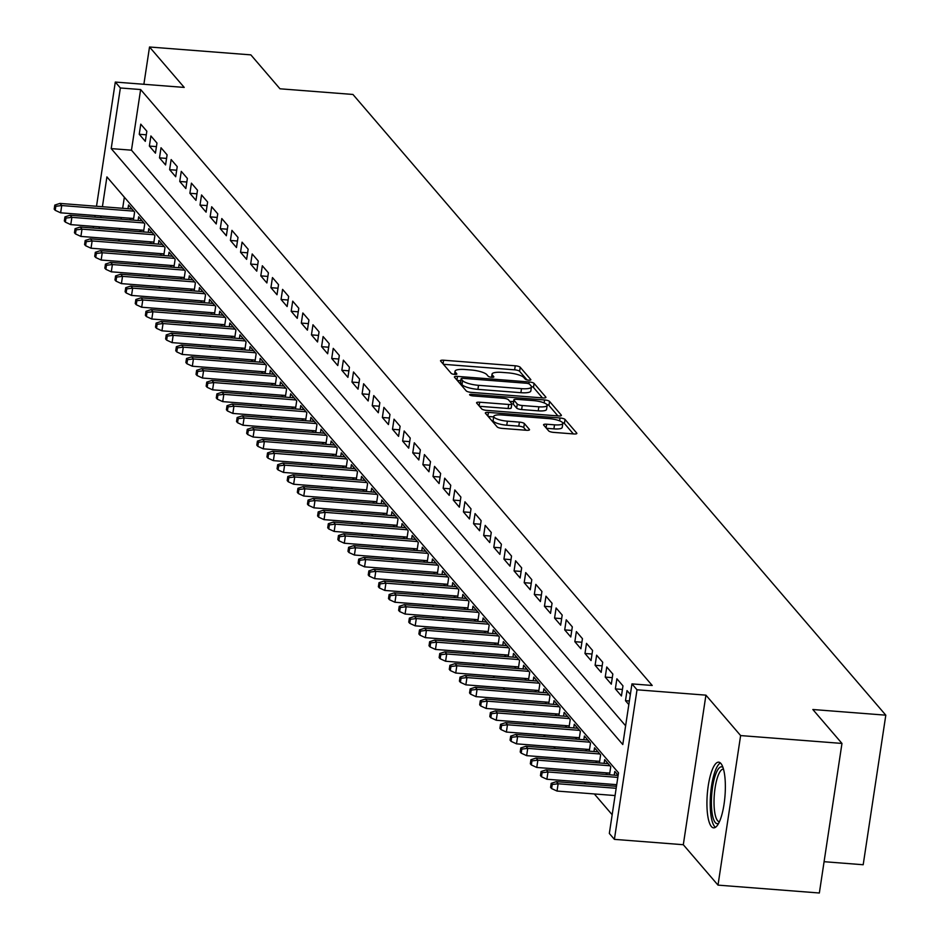 <?xml version="1.0" encoding="UTF-8"?>
<svg xmlns="http://www.w3.org/2000/svg" width="940" height="940" viewBox="0 0 940 940"><rect width="100%" height="100%" fill="white"/><g stroke="black" fill="none" stroke-linecap="round" stroke-linejoin="round"><path stroke-width="1.41" d="M528.691 380.16A2.902 0.729 8.6 0 0 530.865 379.772A2.902 0.729 8.6 0 0 530.783 379.56L520.22 367.258A4.148 1.034 8.6 0 0 515.249 365.789L443.633 360.22A4.148 1.034 8.6 0 0 440.519 360.76A4.148 1.034 8.6 0 0 440.649 361.078L451.212 373.38A2.902 0.729 8.6 0 0 454.69 374.414A2.902 0.729 8.6 0 0 456.863 374.026A2.902 0.729 8.6 0 0 456.781 373.815L455.406 372.216A13.266 3.325 8.6 0 1 455.031 371.23A13.266 3.325 8.6 0 1 464.959 369.502L470.928 369.972A13.266 3.325 8.6 0 1 486.849 374.661L488.213 376.259A2.902 0.729 8.6 0 0 491.69 377.281A2.902 0.729 8.6 0 0 493.864 376.905A2.902 0.729 8.6 0 0 493.782 376.681L492.419 375.095A13.266 3.325 8.6 0 1 492.031 374.096A13.266 3.325 8.6 0 1 501.96 372.381L507.929 372.839A13.266 3.325 8.6 0 1 523.85 377.539L525.213 379.126A2.902 0.729 8.6 0 0 528.691 380.16M720.909 763.48A32.935 8.895 -85.6 0 0 718.701 762.175A32.935 8.895 -85.6 0 0 707.691 790.023A32.935 8.895 -85.6 0 0 711.38 826.542A32.935 8.895 -85.6 0 0 713.601 827.846A32.935 8.895 -85.6 0 0 724.599 799.999A32.935 8.895 -85.6 0 0 720.909 763.48M548.702 430.92A4.148 1.034 8.6 0 0 553.672 432.388L573.764 433.951A4.148 1.034 8.6 0 0 576.866 433.411A4.148 1.034 8.6 0 0 576.749 433.105L565.022 419.44A4.148 1.034 8.6 0 0 560.04 417.971L488.424 412.402A4.148 1.034 8.6 0 0 485.322 412.942A4.148 1.034 8.6 0 0 485.44 413.259L497.178 426.924A4.148 1.034 8.6 0 0 502.148 428.393L526.412 430.273A4.148 1.034 8.6 0 0 529.526 429.733A4.148 1.034 8.6 0 0 529.396 429.427L524.379 423.576A4.148 1.034 8.6 0 0 519.409 422.107L507.377 421.179A11.092 2.773 8.6 0 1 493.747 416.42A11.092 2.773 8.6 0 1 502.054 414.975L549.195 418.641A11.092 2.773 8.6 0 1 562.825 423.399A11.092 2.773 8.6 0 1 554.518 424.833L546.657 424.222A4.148 1.034 8.6 0 0 543.555 424.762A4.148 1.034 8.6 0 0 543.673 425.08L548.702 430.92M841.97 743.434L819.351 893L718.007 885.127L740.626 735.573L841.97 743.434L812.841 709.512L885.809 715.175L352.947 94.458L279.979 88.795L250.851 54.873L149.519 47L184.216 87.42L115.303 82.062L120.367 87.972L140.636 89.547L652.219 685.471L631.95 683.897L637.014 689.795L614.396 839.361L609.332 833.463L618.508 772.833L106.913 176.896L102.413 206.718M740.626 735.573L705.928 695.154L637.014 689.795M542.838 397.926A4.148 1.034 8.6 0 0 545.94 397.385A4.148 1.034 8.6 0 0 545.823 397.079L534.096 383.414A4.148 1.034 8.6 0 0 529.114 381.946L457.498 376.388A4.148 1.034 8.6 0 0 454.396 376.916A4.148 1.034 8.6 0 0 454.514 377.234L466.252 390.899A4.148 1.034 8.6 0 0 471.222 392.368L542.838 397.926M549.559 401.427L561.286 415.092A4.148 1.034 8.6 0 1 561.403 415.398A4.148 1.034 8.6 0 1 558.301 415.938L486.685 410.38A4.148 1.034 8.6 0 1 481.715 408.912L476.686 403.06A4.148 1.034 8.6 0 1 476.568 402.755A4.148 1.034 8.6 0 1 479.67 402.214L508.716 404.47A4.148 1.034 8.6 0 0 511.818 403.93A4.148 1.034 8.6 0 0 511.701 403.624L508.376 399.735A4.148 1.034 8.6 0 0 503.405 398.266L473.161 395.928A2.902 0.729 8.6 0 1 469.601 394.683A2.902 0.729 8.6 0 1 471.763 394.306L544.577 399.958A4.148 1.034 8.6 0 1 549.559 401.427L548.948 405.469L557.913 415.915M149.519 47L143.879 84.283M615.9 784.606L616.593 785.417M605.771 772.809L607.311 774.595M595.643 761.012L597.17 762.798M585.514 749.204L587.042 751.001M575.374 737.407L576.913 739.193M565.245 725.61L566.785 727.395M555.117 713.801L556.656 715.599M544.989 702.004L546.528 703.79M534.86 690.207L536.388 691.993M524.731 678.398L526.259 680.196M514.591 666.601L516.13 668.387M504.463 654.804L506.002 656.59M494.334 642.995L495.873 644.793M484.206 631.198L485.745 632.984M474.077 619.401L475.605 621.187M463.949 607.604L465.476 609.39M453.809 595.796L455.348 597.593M443.68 583.999L445.219 585.785M433.552 572.202L435.091 573.988M423.423 560.393L424.962 562.191M413.295 548.596L414.822 550.382M403.166 536.799L404.694 538.585M393.026 524.99L394.565 526.788M382.897 513.193L384.437 514.979M372.769 501.396L374.308 503.182M362.64 489.587L364.18 491.385M352.512 477.79L354.051 479.576M342.383 465.993L343.911 467.779M332.243 454.196L333.782 455.982M322.115 442.387L323.654 444.173M311.986 430.591L313.525 432.377M301.857 418.794L303.397 420.579M291.729 406.985L293.268 408.782M281.601 395.188L283.128 396.974M271.472 383.391L273 385.177M261.332 371.582L262.871 373.38M251.203 359.785L252.743 361.571M241.075 347.988L242.614 349.774M230.946 336.179L232.486 337.977M220.818 324.382L222.345 326.168M210.689 312.585L212.217 314.371M200.549 300.776L202.088 302.574M190.421 288.98L191.96 290.766M180.292 277.183L181.831 278.969M170.163 265.386L171.703 267.171M160.035 253.577L161.562 255.375M149.906 241.78L151.434 243.566M139.766 229.983L141.306 231.769M146.84 131.236L140.765 124.162L139.238 134.267L145.312 141.341L146.84 131.236M156.968 143.044L150.893 135.959L149.366 146.064L155.441 153.15L156.968 143.044M167.097 154.841L161.022 147.756L159.495 157.861L165.569 164.947L167.097 154.841M177.225 166.638L171.15 159.565L169.623 169.67L175.698 176.743L177.225 166.638M187.366 178.436L181.279 171.362L179.751 181.467L185.838 188.552L187.366 178.436M197.494 190.244L191.419 183.159L189.88 193.264L195.966 200.349L197.494 190.244M207.623 202.041L201.548 194.956L200.02 205.073L206.095 212.146L207.623 202.041M217.751 213.838L211.676 206.765L210.149 216.87L216.224 223.943L217.751 213.838M227.88 225.647L221.805 218.562L220.277 228.667L226.352 235.752L227.88 225.647M238.008 237.444L231.933 230.359L230.406 240.464L236.481 247.549L238.008 237.444M248.148 249.241L242.062 242.167L240.534 252.273L246.621 259.346L248.148 249.241M258.277 261.05L252.19 253.964L250.663 264.07L256.749 271.155L258.277 261.05M268.405 272.847L262.33 265.762L260.803 275.867L266.878 282.952L268.405 272.847M278.534 284.644L272.459 277.57L270.932 287.675L277.006 294.749L278.534 284.644M288.662 296.453L282.588 289.367L281.06 299.472L287.135 306.558L288.662 296.453M298.791 308.249L292.716 301.164L291.188 311.269L297.263 318.355L298.791 308.249M308.931 320.046L302.845 312.973L301.317 323.078L307.404 330.152L308.931 320.046M319.06 331.844L312.973 324.77L311.446 334.875L317.532 341.96L319.06 331.844M329.188 343.652L323.113 336.567L321.586 346.672L327.661 353.757L329.188 343.652M339.316 355.449L333.242 348.376L331.714 358.481L337.789 365.554L339.316 355.449M349.445 367.246L343.37 360.173L341.843 370.278L347.918 377.351L349.445 367.246M359.573 379.055L353.499 371.97L351.971 382.075L358.046 389.16L359.573 379.055M369.714 390.852L363.627 383.767L362.1 393.872L368.174 400.957L369.714 390.852M379.842 402.649L373.756 395.576L372.228 405.68L378.315 412.754L379.842 402.649M389.971 414.458L383.896 407.373L382.369 417.478L388.443 424.563L389.971 414.458M400.099 426.255L394.024 419.17L392.497 429.274L398.572 436.36L400.099 426.255M410.228 438.052L404.153 430.978L402.626 441.083L408.7 448.157L410.228 438.052M420.356 449.861L414.281 442.775L412.754 452.88L418.829 459.966L420.356 449.861M430.497 461.657L424.41 454.572L422.882 464.677L428.957 471.763L430.497 461.657M440.625 473.454L434.538 466.381L433.011 476.486L439.098 483.56L440.625 473.454M450.754 485.263L444.679 478.178L443.139 488.283L449.226 495.368L450.754 485.263M460.882 497.06L454.807 489.975L453.28 500.08L459.355 507.165L460.882 497.06M471.011 508.857L464.936 501.784L463.408 511.889L469.483 518.962L471.011 508.857M481.139 520.654L475.064 513.581L473.537 523.686L479.612 530.759L481.139 520.654M491.268 532.463L485.193 525.378L483.665 535.483L489.74 542.568L491.268 532.463M501.408 544.26L495.321 537.175L493.794 547.292L499.88 554.365L501.408 544.26M511.536 556.057L505.462 548.984L503.922 559.089L510.009 566.162L511.536 556.057M521.665 567.866L515.59 560.78L514.062 570.886L520.137 577.971L521.665 567.866M531.793 579.663L525.719 572.577L524.191 582.683L530.266 589.768L531.793 579.663M541.922 591.46L535.847 584.386L534.32 594.491L540.394 601.565L541.922 591.46M552.05 603.269L545.976 596.183L544.448 606.288L550.523 613.374L552.05 603.269M562.191 615.066L556.104 607.98L554.577 618.085L560.663 625.17L562.191 615.066M572.319 626.863L566.232 619.789L564.705 629.894L570.792 636.968L572.319 626.863M582.447 638.671L576.373 631.586L574.845 641.691L580.92 648.776L582.447 638.671M592.576 650.468L586.501 643.383L584.974 653.488L591.048 660.573L592.576 650.468M602.705 662.265L596.63 655.192L595.102 665.297L601.177 672.37L602.705 662.265M612.833 674.062L606.758 666.989L605.231 677.094L611.306 684.179L612.833 674.062M622.973 685.871L616.887 678.786L615.359 688.891L621.434 695.976L622.973 685.871M630.352 694.472L627.015 690.595L625.488 700.7L628.825 704.577M140.636 89.547L131.471 150.177L625.617 725.798M118.193 239.312L119.733 241.11M128.334 251.121L129.861 252.907M138.462 262.918L139.989 264.704M148.59 274.715L150.13 276.513M158.719 286.524L160.258 288.31M168.847 298.321L170.387 300.107M178.976 310.118L180.515 311.916M189.116 321.927L190.644 323.713M199.245 333.724L200.772 335.51M209.373 345.521L210.912 347.318M219.502 357.329L221.041 359.115M229.63 369.126L231.17 370.912M239.759 380.923L241.298 382.709M249.887 392.72L251.427 394.518M260.028 404.529L261.555 406.315M270.156 416.326L271.695 418.112M280.284 428.123L281.824 429.921M290.413 439.932L291.952 441.718M300.541 451.729L302.081 453.515M310.67 463.526L312.209 465.324M320.81 475.335L322.338 477.12M330.939 487.132L332.466 488.918M341.067 498.929L342.606 500.726M351.196 510.737L352.735 512.523M361.324 522.534L362.863 524.32M371.453 534.331L372.992 536.117M381.593 546.14L383.12 547.926M391.721 557.937L393.249 559.723M401.85 569.734L403.389 571.52M411.978 581.531L413.518 583.329M422.107 593.34L423.646 595.126M432.236 605.137L433.775 606.923M442.376 616.934L443.903 618.732M452.504 628.743L454.032 630.529M462.633 640.539L464.172 642.326M472.761 652.337L474.301 654.134M482.89 664.145L484.429 665.931M493.018 675.942L494.558 677.728M503.159 687.739L504.686 689.537M513.287 699.548L514.814 701.334M523.415 711.345L524.955 713.131M533.544 723.142L535.083 724.928M543.673 734.939L545.212 736.737M553.801 746.748L555.34 748.534M563.929 758.545L565.469 760.331M574.07 770.342L575.597 772.139M584.198 782.15L585.738 783.937M594.327 793.948L612.163 814.733M124.35 197.212L122.67 208.292M121.284 217.528L121.025 219.184M119.627 228.42L119.38 230.065M129.638 218.174L131.177 219.972M127.981 208.704L128.533 205.002L134.608 212.088L133.398 220.136M138.11 220.501L138.662 216.799L144.748 223.885L143.526 231.945M148.238 232.309L148.79 228.608L154.877 235.682L153.655 243.742M158.367 244.106L158.93 240.405L165.005 247.49L163.783 255.539M168.495 255.903L169.059 252.202L175.134 259.287L173.912 267.336M178.624 267.712L179.188 264.011L185.262 271.084L184.052 279.145M188.752 279.509L189.316 275.808L195.391 282.893L194.18 290.942M198.892 291.306L199.445 287.605L205.531 294.69L204.309 302.739M209.021 303.115L209.573 299.413L215.66 306.487L214.438 314.548M219.149 314.912L219.713 311.211L225.788 318.284L224.566 326.345M229.278 326.709L229.842 323.007L235.917 330.093L234.695 338.142M239.406 338.506L239.97 334.816L246.045 341.89L244.835 349.95M249.535 350.315L250.099 346.613L256.174 353.687L254.963 361.747M259.675 362.112L260.227 358.41L266.314 365.495L265.092 373.544M269.804 373.909L270.356 370.207L276.442 377.293L275.22 385.353M279.932 385.717L280.496 382.016L286.571 389.089L285.349 397.15M290.061 397.514L290.625 393.813L296.699 400.898L295.477 408.947M300.189 409.311L300.753 405.61L306.828 412.695L305.606 420.756M310.318 421.12L310.882 417.419L316.956 424.492L315.746 432.553M320.458 432.917L321.01 429.216L327.085 436.301L325.874 444.35M330.586 444.714L331.139 441.013L337.225 448.098L336.003 456.147M340.715 456.523L341.279 452.822L347.353 459.895L346.132 467.956M350.843 468.32L351.407 464.619L357.482 471.704L356.26 479.753M360.972 480.117L361.536 476.416L367.611 483.501L366.389 491.549M371.1 491.926L371.664 488.224L377.739 495.298L376.529 503.358M381.24 503.723L381.793 500.021L387.868 507.095L386.657 515.155M391.369 515.519L391.921 511.818L398.008 518.904L396.786 526.952M401.498 527.317L402.05 523.615L408.136 530.701L406.914 538.761M411.626 539.125L412.19 535.424L418.265 542.498L417.043 550.558M421.755 550.922L422.319 547.221L428.393 554.306L427.171 562.355M431.883 562.719L432.447 559.018L438.522 566.103L437.312 574.164M442.012 574.528L442.576 570.827L448.65 577.9L447.44 585.961M452.152 586.325L452.704 582.624L458.791 589.709L457.569 597.758M462.28 598.122L462.832 594.421L468.919 601.506L467.697 609.555M472.409 609.931L472.973 606.23L479.048 613.303L477.826 621.364M482.537 621.728L483.101 618.027L489.176 625.112L487.954 633.161M492.666 633.525L493.23 629.823L499.305 636.909L498.094 644.957M502.794 645.334L503.358 641.632L509.433 648.706L508.223 656.766M512.935 657.13L513.487 653.429L519.573 660.503L518.351 668.563M523.063 668.928L523.615 665.226L529.702 672.311L528.48 680.36M533.192 680.725L533.755 677.035L539.83 684.109L538.608 692.169M543.32 692.533L543.884 688.832L549.959 695.905L548.737 703.966M553.448 704.33L554.013 700.629L560.087 707.714L558.877 715.763M563.577 716.127L564.141 712.426L570.216 719.511L569.005 727.572M573.717 727.936L574.269 724.235L580.356 731.308L579.134 739.369M583.846 739.733L584.398 736.032L590.485 743.117L589.263 751.166M593.974 751.53L594.538 747.829L600.613 754.914L599.391 762.975M604.103 763.339L604.667 759.638L610.741 766.711L609.519 774.772M614.231 775.136L614.795 771.434L618.132 775.312M824.075 861.698L863.19 864.741L885.809 715.175M705.928 695.154L683.309 844.719L718.007 885.127M683.309 844.719L614.396 839.361M120.367 87.972L111.202 148.602L622.785 744.539L631.95 683.897M93.225 228.032L93.471 226.387M94.87 217.152L95.128 215.495M96.514 206.26L115.303 82.062M101.015 215.953L100.756 217.61M99.37 226.846L99.111 228.491M131.471 150.177L111.202 148.602M139.238 134.267L146.299 134.808M149.366 146.064L156.428 146.617M159.495 157.861L166.556 158.413M169.623 169.67L176.685 170.211M179.751 181.467L186.825 182.019M189.88 193.264L196.954 193.816M200.02 205.073L207.082 205.613M210.149 216.87L217.211 217.422M220.277 228.667L227.339 229.219M230.406 240.464L237.468 241.016M240.534 252.273L247.608 252.813M250.663 264.07L257.736 264.622M260.803 275.867L267.865 276.419M270.932 287.675L277.993 288.216M281.06 299.472L288.122 300.024M291.188 311.269L298.25 311.822M301.317 323.078L308.39 323.619M311.446 334.875L318.519 335.427M321.586 346.672L328.647 347.224M331.714 358.481L338.776 359.021M341.843 370.278L348.904 370.83M351.971 382.075L359.033 382.627M362.1 393.872L369.173 394.424M372.228 405.68L379.302 406.221M382.369 417.478L389.43 418.03M392.497 429.274L399.559 429.827M402.626 441.083L409.687 441.624M412.754 452.88L419.816 453.433M422.882 464.677L429.956 465.23M433.011 476.486L440.085 477.027M443.139 488.283L450.213 488.835M453.28 500.08L460.341 500.632M463.408 511.889L470.47 512.429M473.537 523.686L480.599 524.238M483.665 535.483L490.727 536.035M493.794 547.292L500.867 547.832M503.922 559.089L510.996 559.641M514.062 570.886L521.124 571.438M524.191 582.683L531.253 583.235M534.32 594.491L541.381 595.032M544.448 606.288L551.51 606.841M554.577 618.085L561.65 618.638M564.705 629.894L571.779 630.434M574.845 641.691L581.907 642.243M584.974 653.488L592.036 654.04M595.102 665.297L602.164 665.837M605.231 677.094L612.293 677.646M615.359 688.891L622.433 689.443M625.488 700.7L629.365 700.993M526.988 379.889L519.609 371.3A4.148 1.034 8.6 0 0 514.638 369.831L443.41 364.297M460.788 380.724L457.287 380.453M542.451 397.902L533.485 387.456A4.148 1.034 8.6 0 0 531.394 386.481M529.62 384.248A2.902 0.729 8.6 0 0 526.13 383.226L463.267 378.35A2.902 0.729 8.6 0 0 461.094 378.726A2.902 0.729 8.6 0 0 461.176 378.938L462.621 380.618A13.266 3.325 8.6 0 0 478.531 385.318L521.512 388.655A13.266 3.325 8.6 0 0 531.441 386.928A13.266 3.325 8.6 0 0 531.053 385.929L529.62 384.248M460.623 382.58A2.902 0.729 8.6 0 0 460.483 382.768A2.902 0.729 8.6 0 0 460.565 382.98L461.176 378.938M531.441 386.928L530.83 390.97A13.266 3.325 8.6 0 1 520.901 392.697L477.92 389.36A13.266 3.325 8.6 0 1 462.01 384.66L460.565 382.98M479.459 406.291L508.105 408.512A4.148 1.034 8.6 0 0 511.207 407.972A4.148 1.034 8.6 0 0 511.09 407.666M509.75 401.345L513.557 401.639M538.855 406.809A11.092 2.773 8.6 0 0 547.162 405.363A11.092 2.773 8.6 0 0 533.544 400.616L516.929 399.324A4.148 1.034 8.6 0 0 513.827 399.864A4.148 1.034 8.6 0 0 513.945 400.17L517.27 404.047A4.148 1.034 8.6 0 0 522.252 405.516L538.855 406.809L538.244 410.851A11.092 2.773 8.6 0 0 546.551 409.405L547.162 405.363M513.416 403.636A4.148 1.034 8.6 0 0 513.216 403.906A4.148 1.034 8.6 0 0 513.334 404.212L513.945 400.17M538.244 410.851L521.641 409.558A4.148 1.034 8.6 0 1 516.659 408.089L513.334 404.212M548.948 405.469A4.148 1.034 8.6 0 0 546.786 404.47M562.825 423.399L562.214 427.441A11.092 2.773 8.6 0 1 553.907 428.875L546.446 428.299M493.747 416.42L493.136 420.462A11.092 2.773 8.6 0 0 506.754 425.221L507.377 421.179M526.024 430.25L523.768 427.618A4.148 1.034 8.6 0 0 518.798 426.149L506.754 425.221M493.676 416.902L488.213 416.479M573.377 433.928L564.411 423.482A4.148 1.034 8.6 0 0 562.496 422.554M54.802 205.096L54.191 209.138L55.213 210.325L55.824 206.283L54.802 205.096L59.913 203.416L61.735 205.543L60.642 212.816L133.644 218.491M55.824 206.283L61.735 205.543L133.797 211.136M59.913 203.416L131.976 209.021M60.642 212.816L55.213 210.325M718.642 823.299A28.506 7.696 94.4 0 1 711.404 802.008A28.506 7.696 94.4 0 1 722.977 767.451M723.495 769.108A26.391 7.132 -85.6 0 0 723.459 769.108A26.391 7.132 -85.6 0 0 714.024 801.667A26.391 7.132 -85.6 0 0 719.37 821.736A26.391 7.132 -85.6 0 0 719.405 821.736M720.416 762.975A32.724 8.836 -85.6 0 0 710.217 803.007A32.724 8.836 -85.6 0 0 715.422 827.318M64.942 216.905L64.331 220.947L65.342 222.122L65.953 218.08L64.942 216.905L70.042 215.225L71.875 217.34L70.77 224.625L143.773 230.288M65.953 218.08L71.875 217.34L143.938 222.945M70.042 215.225L142.105 220.818M70.77 224.625L65.342 222.122M75.071 228.702L74.46 232.744L75.47 233.919L76.081 229.877L75.071 228.702L80.182 227.022L82.003 229.149L80.899 236.422L153.901 242.085M76.081 229.877L82.003 229.149L154.066 234.742M80.182 227.022L152.245 232.615M80.899 236.422L75.47 233.919M85.199 240.499L84.588 244.541L85.599 245.728L86.21 241.686L85.199 240.499L90.311 238.819L92.132 240.946L91.027 248.219L164.03 253.894M86.21 241.686L92.132 240.946L164.195 246.538M90.311 238.819L162.373 244.412M91.027 248.219L85.599 245.728M95.328 252.308L94.717 256.35L95.727 257.525L96.338 253.483L95.328 252.308L100.439 250.628L102.26 252.743L101.156 260.028L174.17 265.691M96.338 253.483L102.26 252.743L174.323 258.347M100.439 250.628L172.502 256.221M101.156 260.028L95.727 257.525M105.456 264.105L104.845 268.147L105.856 269.322L106.467 265.28L105.456 264.105L110.567 262.425L112.389 264.551L111.296 271.825L184.299 277.488M106.467 265.28L112.389 264.551L184.451 270.144M110.567 262.425L182.63 268.017M111.296 271.825L105.856 269.322M115.585 275.902L114.974 279.944L115.996 281.13L116.607 277.089L115.585 275.902L120.696 274.221L122.517 276.348L121.425 283.622L194.427 289.297M116.607 277.089L122.517 276.348L194.58 281.941M120.696 274.221L192.759 279.815M121.425 283.622L115.996 281.13M125.725 287.699L125.114 291.752L126.125 292.928L126.736 288.886L125.725 287.699L130.825 286.03L132.657 288.145L131.553 295.43L204.556 301.094M126.736 288.886L132.657 288.145L204.72 293.738M130.825 286.03L202.887 291.623M131.553 295.43L126.125 292.928M135.853 299.507L135.243 303.549L136.253 304.724L136.864 300.683L135.853 299.507L140.965 297.827L142.786 299.954L141.681 307.227L214.684 312.891M136.864 300.683L142.786 299.954L214.849 305.547M140.965 297.827L213.028 303.42M141.681 307.227L136.253 304.724M145.982 311.305L145.371 315.346L146.382 316.533L146.993 312.491L145.982 311.305L151.093 309.624L152.915 311.751L151.81 319.024L224.813 324.7M146.993 312.491L152.915 311.751L224.977 317.344M151.093 309.624L223.156 315.217M151.81 319.024L146.382 316.533M156.111 323.102L155.5 327.144L156.51 328.33L157.121 324.288L156.111 323.102L161.222 321.421L163.043 323.548L161.939 330.821L234.953 336.497M157.121 324.288L163.043 323.548L235.106 329.141M161.222 321.421L233.285 327.026M161.939 330.821L156.51 328.33M166.239 334.91L165.628 338.952L166.638 340.127L167.25 336.085L166.239 334.91L171.35 333.23L173.172 335.357L172.079 342.63L245.082 348.294M167.25 336.085L173.172 335.357L245.234 340.95M171.35 333.23L243.413 338.823M172.079 342.63L166.638 340.127M176.368 346.707L175.757 350.749L176.779 351.924L177.39 347.882L176.368 346.707L181.479 345.027L183.3 347.154L182.207 354.427L255.21 360.09M177.39 347.882L183.3 347.154L255.363 352.747M181.479 345.027L253.542 350.62M182.207 354.427L176.779 351.924M186.496 358.504L185.885 362.546L186.907 363.733L187.518 359.691L186.496 358.504L191.607 356.824L193.429 358.951L192.336 366.224L265.339 371.899M187.518 359.691L193.429 358.951L265.503 364.544M191.607 356.824L263.67 362.429M192.336 366.224L186.907 363.733M196.636 370.313L196.025 374.355L197.036 375.53L197.647 371.488L196.636 370.313L201.736 368.633L203.569 370.748L202.464 378.033L275.467 383.696M197.647 371.488L203.569 370.748L275.632 376.353M201.736 368.633L273.799 374.226M202.464 378.033L197.036 375.53M206.765 382.11L206.154 386.152L207.164 387.327L207.775 383.285L206.765 382.11L211.876 380.43L213.697 382.556L212.593 389.83L285.596 395.493M207.775 383.285L213.697 382.556L285.76 388.149M211.876 380.43L283.939 386.023M212.593 389.83L207.164 387.327M216.893 393.907L216.282 397.949L217.293 399.136L217.904 395.094L216.893 393.907L222.005 392.227L223.826 394.353L222.721 401.627L295.736 407.302M217.904 395.094L223.826 394.353L295.889 399.947M222.005 392.227L294.067 397.82M222.721 401.627L217.293 399.136M227.022 405.716L226.411 409.758L227.421 410.933L228.032 406.891L227.022 405.716L232.133 404.036L233.954 406.151L232.85 413.436L305.864 419.099M228.032 406.891L233.954 406.151L306.017 411.755M232.133 404.036L304.196 409.629M232.85 413.436L227.421 410.933M237.15 417.513L236.539 421.555L237.55 422.73L238.172 418.688L237.15 417.513L242.262 415.832L244.083 417.959L242.99 425.233L315.993 430.896M238.172 418.688L244.083 417.959L316.146 423.552M242.262 415.832L314.324 421.426M242.99 425.233L237.55 422.73M247.279 429.31L246.668 433.352L247.69 434.538L248.301 430.497L247.279 429.31L252.39 427.63L254.211 429.756L253.118 437.03L326.121 442.705M248.301 430.497L254.211 429.756L326.274 435.349M252.39 427.63L324.453 433.223M253.118 437.03L247.69 434.538M257.419 441.119L256.808 445.161L257.818 446.336L258.43 442.294L257.419 441.119L262.519 439.438L264.351 441.553L263.247 448.838L336.25 454.502M258.43 442.294L264.351 441.553L336.414 447.146M262.519 439.438L334.581 445.031M263.247 448.838L257.818 446.336M267.548 452.916L266.937 456.957L267.947 458.132L268.558 454.091L267.548 452.916L272.659 451.235L274.48 453.362L273.375 460.635L346.378 466.299M268.558 454.091L274.48 453.362L346.543 458.955M272.659 451.235L344.721 456.828M273.375 460.635L267.947 458.132M277.676 464.713L277.065 468.755L278.076 469.941L278.687 465.899L277.676 464.713L282.787 463.032L284.608 465.159L283.504 472.432L356.519 478.108M278.687 465.899L284.608 465.159L356.671 470.752M282.787 463.032L354.85 468.625M283.504 472.432L278.076 469.941M287.805 476.51L287.193 480.552L288.204 481.738L288.815 477.696L287.805 476.51L292.916 474.829L294.737 476.956L293.632 484.241L366.647 489.905M288.815 477.696L294.737 476.956L366.8 482.549M292.916 474.829L364.978 480.434M293.632 484.241L288.204 481.738M297.933 488.318L297.322 492.36L298.333 493.535L298.943 489.493L297.933 488.318L303.044 486.638L304.865 488.765L303.773 496.038L376.776 501.702M298.943 489.493L304.865 488.765L376.928 494.358M303.044 486.638L375.107 492.231M303.773 496.038L298.333 493.535M308.062 500.115L307.451 504.157L308.473 505.344L309.084 501.302L308.062 500.115L313.173 498.435L314.994 500.562L313.901 507.835L386.904 513.51M309.084 501.302L314.994 500.562L387.057 506.155M313.173 498.435L385.236 504.028M313.901 507.835L308.473 505.344M318.202 511.912L317.591 515.954L318.601 517.141L319.212 513.099L318.202 511.912L323.301 510.232L325.134 512.359L324.03 519.632L397.032 525.307M319.212 513.099L325.134 512.359L397.197 517.952M323.301 510.232L395.364 515.837M324.03 519.632L318.601 517.141M328.33 523.721L327.719 527.763L328.73 528.938L329.341 524.896L328.33 523.721L333.441 522.041L335.263 524.168L334.158 531.441L407.161 537.104M329.341 524.896L335.263 524.168L407.326 529.761M333.441 522.041L405.504 527.634M334.158 531.441L328.73 528.938M338.459 535.518L337.848 539.56L338.858 540.735L339.469 536.693L338.459 535.518L343.57 533.838L345.391 535.965L344.287 543.238L417.301 548.901M339.469 536.693L345.391 535.965L417.454 541.558M343.57 533.838L415.633 539.431M344.287 543.238L338.858 540.735M348.587 547.315L347.976 551.357L348.987 552.544L349.598 548.502L348.587 547.315L353.698 545.635L355.52 547.762L354.415 555.035L427.43 560.71M349.598 548.502L355.52 547.762L427.582 553.355M353.698 545.635L425.761 551.24M354.415 555.035L348.987 552.544M358.716 559.124L358.105 563.166L359.115 564.341L359.726 560.299L358.716 559.124L363.827 557.444L365.648 559.559L364.555 566.844L437.558 572.507M359.726 560.299L365.648 559.559L437.711 565.163M363.827 557.444L435.89 563.037M364.555 566.844L359.115 564.341M368.844 570.921L368.233 574.963L369.255 576.138L369.866 572.096L368.844 570.921L373.956 569.24L375.777 571.367L374.684 578.64L447.687 584.304M369.866 572.096L375.777 571.367L447.839 576.96M373.956 569.24L446.018 574.834M374.684 578.64L369.255 576.138M378.985 582.718L378.373 586.76L379.384 587.947L379.995 583.904L378.985 582.718L384.084 581.038L385.917 583.164L384.812 590.438L457.815 596.113M379.995 583.904L385.917 583.164L457.98 588.757M384.084 581.038L456.147 586.63M384.812 590.438L379.384 587.947M389.113 594.527L388.502 598.569L389.512 599.744L390.123 595.702L389.113 594.527L394.224 592.846L396.046 594.961L394.941 602.246L467.944 607.91M390.123 595.702L396.046 594.961L468.108 600.566M394.224 592.846L466.287 598.439M394.941 602.246L389.512 599.744M399.241 606.323L398.63 610.366L399.641 611.541L400.252 607.499L399.241 606.323L404.353 604.643L406.174 606.77L405.07 614.043L478.072 619.707M400.252 607.499L406.174 606.77L478.237 612.363M404.353 604.643L476.416 610.236M405.07 614.043L399.641 611.541M409.37 618.12L408.759 622.163L409.77 623.349L410.38 619.307L409.37 618.12L414.481 616.44L416.303 618.567L415.198 625.84L488.213 631.516M410.38 619.307L416.303 618.567L488.365 624.16M414.481 616.44L486.544 622.033M415.198 625.84L409.77 623.349M419.498 629.918L418.887 633.971L419.898 635.146L420.509 631.104L419.498 629.918L424.61 628.249L426.431 630.364L425.338 637.649L498.341 643.312M420.509 631.104L426.431 630.364L498.494 635.957M424.61 628.249L496.673 633.842M425.338 637.649L419.898 635.146M429.627 641.726L429.016 645.768L430.038 646.943L430.649 642.901L429.627 641.726L434.738 640.046L436.56 642.173L435.467 649.446L508.47 655.11M430.649 642.901L436.56 642.173L508.622 647.766M434.738 640.046L506.801 645.639M435.467 649.446L430.038 646.943M439.767 653.523L439.145 657.565L440.167 658.752L440.778 654.71L439.767 653.523L444.867 651.843L446.7 653.97L445.595 661.243L518.598 666.918M440.778 654.71L446.7 653.97L518.763 659.563M444.867 651.843L516.929 657.436M445.595 661.243L440.167 658.752M449.896 665.32L449.285 669.362L450.295 670.549L450.906 666.507L449.896 665.32L454.995 663.64L456.828 665.767L455.724 673.04L528.726 678.715M450.906 666.507L456.828 665.767L528.891 671.36M454.995 663.64L527.07 669.245M455.724 673.04L450.295 670.549M460.024 677.129L459.413 681.171L460.424 682.346L461.035 678.304L460.024 677.129L465.136 675.449L466.957 677.576L465.852 684.849L538.855 690.512M461.035 678.304L466.957 677.576L539.019 683.168M465.136 675.449L537.198 681.042M465.852 684.849L460.424 682.346M470.153 688.926L469.542 692.968L470.552 694.143L471.163 690.101L470.153 688.926L475.264 687.246L477.085 689.373L475.981 696.646L548.995 702.309M471.163 690.101L477.085 689.373L549.148 694.966M475.264 687.246L547.327 692.839M475.981 696.646L470.552 694.143M480.281 700.723L479.67 704.765L480.681 705.952L481.292 701.91L480.281 700.723L485.393 699.043L487.214 701.17L486.121 708.443L559.124 714.118M481.292 701.91L487.214 701.17L559.277 706.763M485.393 699.043L557.455 704.648M486.121 708.443L480.681 705.952M490.41 712.532L489.799 716.574L490.821 717.749L491.432 713.707L490.41 712.532L495.521 710.852L497.342 712.966L496.25 720.252L569.252 725.915M491.432 713.707L497.342 712.966L569.405 718.571M495.521 710.852L567.584 716.445M496.25 720.252L490.821 717.749M500.538 724.329L499.927 728.371L500.95 729.546L501.561 725.504L500.538 724.329L505.649 722.649L507.471 724.775L506.378 732.048L579.381 737.712M501.561 725.504L507.471 724.775L579.545 730.368M505.649 722.649L577.712 728.241M506.378 732.048L500.95 729.546M510.679 736.126L510.068 740.168L511.078 741.355L511.689 737.312L510.679 736.126L515.778 734.445L517.611 736.572L516.506 743.846L589.509 749.521M511.689 737.312L517.611 736.572L589.674 742.165M515.778 734.445L587.841 740.039M516.506 743.846L511.078 741.355M520.807 747.934L520.196 751.977L521.207 753.152L521.817 749.11L520.807 747.934L525.918 746.254L527.74 748.369L526.635 755.654L599.638 761.318M521.817 749.11L527.74 748.369L599.802 753.974M525.918 746.254L597.981 751.847M526.635 755.654L521.207 753.152M530.936 759.732L530.324 763.774L531.335 764.948L531.946 760.907L530.936 759.732L536.047 758.051L537.868 760.178L536.764 767.451L609.778 773.115M531.946 760.907L537.868 760.178L609.931 765.771M536.047 758.051L608.11 763.644M536.764 767.451L531.335 764.948M541.064 771.529L540.453 775.57L541.464 776.757L542.074 772.715L541.064 771.529L546.175 769.848L547.996 771.975L546.892 779.248L616.711 784.677M542.074 772.715L547.996 771.975L617.815 777.392M546.175 769.848L618.109 775.441M546.892 779.248L541.464 776.757M551.192 783.337L550.582 787.379L551.592 788.554L552.203 784.512L551.192 783.337L556.304 781.657L558.125 783.772L557.032 791.057L615.066 795.557M552.203 784.512L558.125 783.772L616.17 788.284M556.304 781.657L616.464 786.322M557.032 791.057L551.592 788.554M492.078 377.304L492.419 375.095M455.078 374.426L455.406 372.216M443.069 363.897L443.633 360.22M514.638 369.831L515.249 365.789M519.609 371.3L520.22 367.258M456.946 380.065L457.498 376.388M528.844 383.802L529.114 381.946M533.485 387.456L534.096 383.414M462.01 384.66L462.621 380.618M477.92 389.36L478.531 385.318M520.901 392.697L521.512 388.655M479.118 405.892L479.67 402.214M508.105 408.512L508.716 404.47M471.563 395.681L471.763 394.306M544.131 402.896L544.577 399.958M516.659 408.089L517.27 404.047M521.641 409.558L522.252 405.516M546.105 427.9L546.657 424.222M553.907 428.875L554.518 424.833M518.798 426.149L519.409 422.107M523.768 427.618L524.379 423.576M487.872 416.079L488.424 412.402M559.606 420.85L560.04 417.971M564.411 423.482L565.022 419.44M491.549 377.269L492.031 374.096M454.549 374.402L455.031 371.23M460.483 382.768L461.094 378.726M511.207 407.972L511.818 403.93M513.216 403.906L513.827 399.864"/></g></svg>
